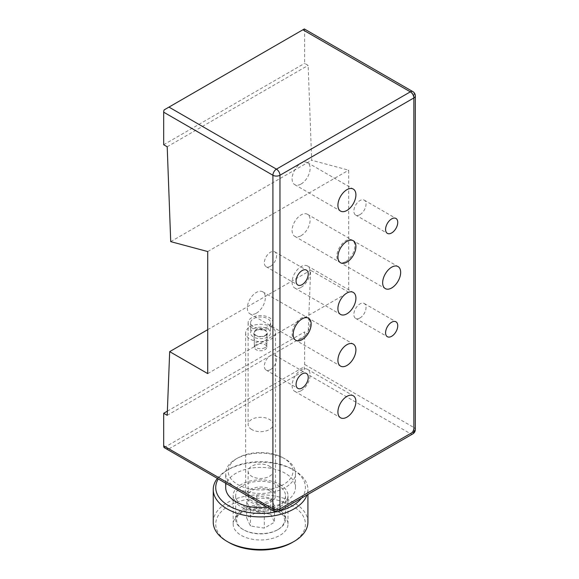 <?xml version="1.0" encoding="UTF-8"?>
<svg xmlns="http://www.w3.org/2000/svg" width="579" height="579" viewBox="0 0 579 579"><rect width="100%" height="100%" fill="white"/><g stroke="black" fill="none" stroke-linecap="round" stroke-linejoin="round"><path stroke-width="0.43" stroke-dasharray="2.9 2.17" d="M359.95 317.98A8.605 4.972 120 0 0 365.573 310.395A8.605 4.972 120 0 0 364.256 303.497A8.605 4.972 120 0 0 359.95 303.924A8.605 4.972 120 0 0 354.326 311.509A8.605 4.972 120 0 0 355.644 318.399A8.605 4.972 120 0 0 359.95 317.98M270.444 369.648A8.605 4.972 120 0 0 276.067 362.063A8.605 4.972 120 0 0 274.75 355.166A8.605 4.972 120 0 0 270.444 355.593A8.605 4.972 120 0 0 264.827 363.178A8.605 4.972 120 0 0 266.145 370.075A8.605 4.972 120 0 0 270.444 369.648M270.444 266.304A8.605 4.972 120 0 0 276.067 258.719A8.605 4.972 120 0 0 274.75 251.822A8.605 4.972 120 0 0 270.444 252.249A8.605 4.972 120 0 0 264.827 259.833A8.605 4.972 120 0 0 266.145 266.731A8.605 4.972 120 0 0 270.444 266.304M359.95 214.628A8.605 4.972 120 0 0 365.573 207.043A8.605 4.972 120 0 0 364.256 200.146A8.605 4.972 120 0 0 359.95 200.573A8.605 4.972 120 0 0 354.326 208.158A8.605 4.972 120 0 0 355.644 215.055A8.605 4.972 120 0 0 359.95 214.628M301.102 287.358A12.724 7.346 120 0 0 309.41 276.154A12.724 7.346 120 0 0 307.463 265.956A12.724 7.346 120 0 0 301.102 266.586A12.724 7.346 120 0 0 292.793 277.797A12.724 7.346 120 0 0 294.74 287.987A12.724 7.346 120 0 0 301.102 287.358M301.102 235.689A12.724 7.346 120 0 0 309.41 224.478A12.724 7.346 120 0 0 307.463 214.281A12.724 7.346 120 0 0 301.102 214.91A12.724 7.346 120 0 0 292.793 226.121A12.724 7.346 120 0 0 294.74 236.319A12.724 7.346 120 0 0 301.102 235.689M301.102 184.013A12.724 7.346 120 0 0 309.41 172.803A12.724 7.346 120 0 0 307.463 162.612A12.724 7.346 120 0 0 301.102 163.242A12.724 7.346 120 0 0 292.793 174.445A12.724 7.346 120 0 0 294.74 184.643A12.724 7.346 120 0 0 301.102 184.013M301.102 339.033A12.724 7.346 120 0 0 309.41 327.823A12.724 7.346 120 0 0 307.463 317.632A12.724 7.346 120 0 0 301.102 318.262A12.724 7.346 120 0 0 292.793 329.473A12.724 7.346 120 0 0 294.74 339.663A12.724 7.346 120 0 0 301.102 339.033M301.102 390.709A12.724 7.346 120 0 0 309.41 379.498A12.724 7.346 120 0 0 307.463 369.308A12.724 7.346 120 0 0 301.102 369.938A12.724 7.346 120 0 0 292.793 381.148A12.724 7.346 120 0 0 294.74 391.339A12.724 7.346 120 0 0 301.102 390.709M256.352 313.196A12.724 7.346 120 0 0 264.661 301.985A12.724 7.346 120 0 0 262.714 291.794A12.724 7.346 120 0 0 256.352 292.424A12.724 7.346 120 0 0 248.044 303.635A12.724 7.346 120 0 0 249.99 313.825A12.724 7.346 120 0 0 256.352 313.196M345.851 261.527A12.724 7.346 120 0 0 354.167 250.316A12.724 7.346 120 0 0 352.213 240.119A12.724 7.346 120 0 0 345.851 240.748A12.724 7.346 120 0 0 337.543 251.959A12.724 7.346 120 0 0 339.497 262.157A12.724 7.346 120 0 0 345.851 261.527M251.771 429.553A12.456 7.194 180 0 1 248.123 424.472A12.456 7.194 180 0 1 255.809 417.828A12.456 7.194 180 0 1 269.387 419.384A12.456 7.194 180 0 1 273.042 424.472A12.456 7.194 180 0 1 265.348 431.116A12.456 7.194 180 0 1 251.771 429.553M251.771 327.837A12.456 7.194 180 0 1 248.123 322.749A12.456 7.194 180 0 1 255.809 316.105A12.456 7.194 180 0 1 269.387 317.661A12.456 7.194 180 0 1 273.042 322.749A12.456 7.194 180 0 1 265.348 329.393A12.456 7.194 180 0 1 251.771 327.837M168.967 448.884L302.868 371.573L410.337 433.628L276.436 510.931L168.967 448.884L165.442 448.537M304.322 28.95L304.156 29.051A4.987 2.881 -60 0 1 304.626 30.81L304.626 63.357L308.151 65.398L311.676 160.253L348.674 170.168L348.674 292.236L310.619 270.263L308.151 333.938L304.626 331.905L304.626 364.452A4.987 2.881 -60 0 1 304.156 366.76C304.576 369.12 304.149 370.726 302.868 371.573M164.154 109.88L304.156 29.051M163.676 144.736L304.626 63.357M167.201 146.769L308.151 65.398M170.725 241.631L311.676 160.253M207.723 251.547L348.674 170.168M207.723 373.607L348.674 292.236M207.723 329.668L310.619 270.263M167.201 415.317L308.151 333.938M167.367 411.155L304.626 331.905M164.154 447.596L304.156 366.76M256.179 344.621A6.231 3.597 0 0 0 254.355 347.161A6.231 3.597 0 0 0 258.198 350.483A6.231 3.597 0 0 0 264.987 349.702A6.231 3.597 0 0 0 266.81 347.161A6.231 3.597 0 0 0 262.967 343.839A6.231 3.597 0 0 0 256.179 344.621M256.179 330.377A6.231 3.597 0 0 0 254.355 332.918A6.231 3.597 0 0 0 258.198 336.24A6.231 3.597 0 0 0 264.987 335.465A6.231 3.597 0 0 0 266.81 332.918A6.231 3.597 0 0 0 262.967 329.596A6.231 3.597 0 0 0 256.179 330.377M243.665 510.323A23.92 13.809 180 0 1 277.493 510.323A23.92 13.809 180 0 1 277.493 529.85L278.202 529.445A24.919 14.388 0 0 0 285.498 519.276A24.919 14.388 0 0 0 270.118 505.981A24.919 14.388 0 0 0 242.963 509.1A24.919 14.388 0 0 0 235.667 519.276A24.919 14.388 0 0 0 242.963 529.445A24.919 14.388 0 0 0 278.202 529.445L277.493 529.85A23.92 13.809 180 0 1 243.665 529.85A23.92 13.809 180 0 1 243.665 510.323M242.963 485.506A24.919 14.388 180 0 1 270.118 482.387A24.919 14.388 180 0 1 285.498 495.675A24.919 14.388 180 0 1 278.202 505.843A24.919 14.388 180 0 1 251.047 508.963A24.919 14.388 180 0 1 235.667 495.675A24.919 14.388 180 0 1 242.963 485.506M250.012 326.817A14.953 8.634 180 0 1 266.304 324.949A14.953 8.634 180 0 1 275.532 332.918A14.953 8.634 180 0 1 271.153 339.026A14.953 8.634 180 0 1 254.861 340.893A14.953 8.634 180 0 1 245.634 332.918A14.953 8.634 180 0 1 250.012 326.817M250.012 489.573A14.953 8.634 180 0 1 266.304 487.699A14.953 8.634 180 0 1 275.532 495.675A14.953 8.634 180 0 1 271.153 501.776A14.953 8.634 180 0 1 254.861 503.65A14.953 8.634 180 0 1 245.634 495.675A14.953 8.634 180 0 1 250.012 489.573M270.74 514.21L274.482 522.229L264.321 528.106L250.425 525.971L246.683 517.952L256.837 512.068L270.74 514.21L270.74 497.933L274.482 505.952L274.482 522.229M274.482 505.952L264.321 511.829L250.425 509.694L246.683 501.675L256.837 495.79L270.74 497.933M256.837 495.79L256.837 512.068M246.683 501.675L246.683 517.952M250.425 509.694L250.425 525.971M264.321 511.829L264.321 528.106M267.628 326.817A9.966 5.754 180 0 1 256.765 328.061A9.966 5.754 180 0 1 250.613 322.749A9.966 5.754 180 0 1 253.53 318.682A9.966 5.754 180 0 1 264.393 317.43A9.966 5.754 180 0 1 270.545 322.749A9.966 5.754 180 0 1 267.628 326.817M267.628 336.992A9.966 5.754 180 0 1 256.765 338.237A9.966 5.754 180 0 1 250.613 332.918A9.966 5.754 180 0 1 253.53 328.85A9.966 5.754 180 0 1 264.393 327.605A9.966 5.754 180 0 1 270.545 332.918A9.966 5.754 180 0 1 267.628 336.992M264.987 347.668A6.231 3.597 180 0 1 258.263 348.464A6.231 3.597 180 0 1 254.355 345.214A6.231 3.597 180 0 1 256.179 342.587A6.231 3.597 180 0 1 263.032 341.82A6.231 3.597 180 0 1 266.81 345.214A6.231 3.597 180 0 1 264.987 347.668M265.334 335.668A6.731 3.887 180 0 1 258.082 336.529A6.731 3.887 180 0 1 253.855 333.012A6.731 3.887 180 0 1 255.824 330.175A6.731 3.887 180 0 1 263.228 329.35A6.731 3.887 180 0 1 267.303 333.012A6.731 3.887 180 0 1 265.334 335.668M228.864 542.465A44.851 25.896 180 0 1 228.864 505.843A44.851 25.896 180 0 1 292.294 505.843A44.851 25.896 180 0 1 292.294 542.465M307.919 522.12A47.34 27.329 -0 0 0 294.052 502.796A47.34 27.329 -0 0 0 242.463 496.869A47.34 27.329 -0 0 0 213.238 522.12M301.485 498.157A44.851 25.896 -0 0 0 292.294 469.229A44.851 25.896 -0 0 0 228.864 469.229A44.851 25.896 -0 0 0 218.232 479.014M217.313 478.478A47.34 27.329 180 0 1 227.106 470.242A47.34 27.329 180 0 1 294.052 470.242L292.294 469.229L294.052 470.242A47.34 27.329 180 0 1 294.06 470.242A47.34 27.329 180 0 1 307.919 489.573A47.34 27.329 180 0 1 306.986 494.98M283.486 458.04A32.388 18.702 -0 0 0 237.679 458.04A32.388 18.702 -0 0 0 237.679 484.485A32.388 18.702 -0 0 0 283.486 484.485A32.388 18.702 -0 0 0 283.486 458.04L285.244 459.053A34.885 20.142 180 0 1 295.464 473.296A34.885 20.142 180 0 1 273.932 491.904A34.885 20.142 180 0 1 235.914 487.54A34.885 20.142 180 0 1 225.694 473.296A34.885 20.142 180 0 1 235.914 459.053A34.885 20.142 180 0 1 285.244 459.053L283.486 458.04M269.387 490.587A12.456 7.194 180 0 1 273.042 495.675A12.456 7.194 180 0 1 265.348 502.319A12.456 7.194 180 0 1 251.771 500.763A12.456 7.194 180 0 1 248.123 495.675A12.456 7.194 180 0 1 255.809 489.031A12.456 7.194 180 0 1 269.387 490.587M269.387 466.175A12.456 7.194 180 0 1 273.042 471.263A12.456 7.194 180 0 1 265.348 477.907A12.456 7.194 180 0 1 251.771 476.351A12.456 7.194 180 0 1 248.123 471.263A12.456 7.194 180 0 1 255.809 464.619A12.456 7.194 180 0 1 269.387 466.175M267.237 507.305A34.885 20.142 -0 0 0 295.464 487.54A34.885 20.142 -0 0 0 285.244 473.296A34.885 20.142 -0 0 0 247.233 468.932A34.885 20.142 -0 0 0 225.694 487.54M279.961 512.965A27.408 15.821 180 0 1 287.987 524.154A27.408 15.821 180 0 1 271.066 538.774A27.408 15.821 180 0 1 241.197 535.343A27.408 15.821 180 0 1 233.171 524.154A27.408 15.821 180 0 1 250.092 509.534A27.408 15.821 180 0 1 279.961 512.965M279.961 484.485A27.408 15.821 180 0 1 287.987 495.675A27.408 15.821 180 0 1 271.066 510.294A27.408 15.821 180 0 1 241.197 506.864A27.408 15.821 180 0 1 233.171 495.675A27.408 15.821 180 0 1 250.092 481.055A27.408 15.821 180 0 1 279.961 484.485M276.089 511.836A44.851 25.896 -0 0 0 278.969 511.156M304.626 30.81L413.862 93.878L413.862 427.519L304.626 364.452M273.947 511.177A4.987 2.881 120 0 0 276.436 510.931A4.987 2.881 -120 0 0 278.926 511.177M412.827 433.874A4.987 2.881 60 0 1 410.337 433.628A4.987 2.881 120 0 0 413.862 427.519A4.987 2.881 0 0 1 415.324 429.553M415.324 95.911A4.987 2.881 0 0 0 413.862 93.878A4.987 2.881 120 0 0 412.827 91.598M364.256 303.497L395.964 321.801M274.75 355.166L306.465 373.477M274.75 251.822L306.465 270.132M364.256 200.146L395.964 218.457M307.463 265.956L353.27 292.402M307.463 214.281L353.27 240.726M307.463 162.612L353.27 189.058M307.463 317.632L353.27 344.078M307.463 369.308L353.27 395.754M262.714 291.794L308.52 318.24M352.213 240.119L398.026 266.564M248.123 322.749L248.123 424.472M273.042 322.749L273.042 424.472M339.497 262.157L385.303 288.603M249.99 313.825L295.797 340.271M294.74 391.339L340.553 417.785M294.74 339.663L340.553 366.109M294.74 184.643L340.553 211.089M294.74 236.319L340.553 262.765M294.74 287.987L340.553 314.44M355.644 215.055L387.358 233.366M266.145 266.731L297.859 285.034M266.145 370.075L297.859 388.386M355.644 318.399L387.358 336.71M254.355 347.161L254.355 332.918M285.498 495.675L285.498 519.276M275.532 332.918L275.532 495.675M245.634 332.918L245.634 495.675M235.667 495.675L235.667 519.276M243.665 529.85L242.963 529.445M266.81 347.161L266.81 332.918M250.613 322.749L250.613 332.918M254.355 345.214L253.855 333.012M266.81 345.214L267.303 333.012M270.545 322.749L270.545 332.918M228.864 469.229L227.106 470.242M237.679 458.04L235.914 459.053M273.042 471.263L273.042 495.675M225.694 483.32L225.694 473.296M287.987 495.675L287.987 524.154M307.919 489.573L307.919 494.437M233.171 495.675L233.171 524.154M295.464 487.54L295.464 473.296M248.123 471.263L248.123 495.675"/><path stroke-width="0.87" d="M391.665 336.283A8.605 4.972 120 0 0 397.288 328.698A8.605 4.972 120 0 0 395.964 321.801A8.605 4.972 120 0 0 391.665 322.228A8.605 4.972 120 0 0 386.041 329.813A8.605 4.972 120 0 0 387.358 336.71A8.605 4.972 120 0 0 391.665 336.283M302.158 387.959A8.605 4.972 120 0 0 307.782 380.374A8.605 4.972 120 0 0 306.465 373.477A8.605 4.972 120 0 0 302.158 373.904A8.605 4.972 120 0 0 296.535 381.489A8.605 4.972 120 0 0 297.859 388.386A8.605 4.972 120 0 0 302.158 387.959M302.158 284.615A8.605 4.972 120 0 0 307.782 277.03A8.605 4.972 120 0 0 306.465 270.132A8.605 4.972 120 0 0 302.158 270.552A8.605 4.972 120 0 0 296.535 278.137A8.605 4.972 120 0 0 297.859 285.034A8.605 4.972 120 0 0 302.158 284.615M391.665 232.939A8.605 4.972 120 0 0 397.288 225.354A8.605 4.972 120 0 0 395.964 218.457A8.605 4.972 120 0 0 391.665 218.884A8.605 4.972 120 0 0 386.041 226.469A8.605 4.972 120 0 0 387.358 233.366A8.605 4.972 120 0 0 391.665 232.939M346.908 313.811A12.724 7.346 120 0 0 355.224 302.6A12.724 7.346 120 0 0 353.27 292.402A12.724 7.346 120 0 0 346.908 293.032A12.724 7.346 120 0 0 338.599 304.243A12.724 7.346 120 0 0 340.553 314.44A12.724 7.346 120 0 0 346.908 313.811M346.908 262.135A12.724 7.346 120 0 0 355.224 250.924A12.724 7.346 120 0 0 353.27 240.726A12.724 7.346 120 0 0 346.908 241.363A12.724 7.346 120 0 0 338.599 252.567A12.724 7.346 120 0 0 340.553 262.765A12.724 7.346 120 0 0 346.908 262.135M346.908 210.459A12.724 7.346 120 0 0 355.224 199.248A12.724 7.346 120 0 0 353.27 189.058A12.724 7.346 120 0 0 346.908 189.688A12.724 7.346 120 0 0 338.599 200.899A12.724 7.346 120 0 0 340.553 211.089A12.724 7.346 120 0 0 346.908 210.459M346.908 365.479A12.724 7.346 120 0 0 355.224 354.276A12.724 7.346 120 0 0 353.27 344.078A12.724 7.346 120 0 0 346.908 344.708A12.724 7.346 120 0 0 338.599 355.919A12.724 7.346 120 0 0 340.553 366.109A12.724 7.346 120 0 0 346.908 365.479M346.908 417.155A12.724 7.346 120 0 0 355.224 405.944A12.724 7.346 120 0 0 353.27 395.754A12.724 7.346 120 0 0 346.908 396.383A12.724 7.346 120 0 0 338.599 407.594A12.724 7.346 120 0 0 340.553 417.785A12.724 7.346 120 0 0 346.908 417.155M302.158 339.641A12.724 7.346 120 0 0 310.467 328.438A12.724 7.346 120 0 0 308.52 318.24A12.724 7.346 120 0 0 302.158 318.87A12.724 7.346 120 0 0 293.85 330.081A12.724 7.346 120 0 0 295.797 340.271A12.724 7.346 120 0 0 302.158 339.641M391.665 287.973A12.724 7.346 120 0 0 399.973 276.762A12.724 7.346 120 0 0 398.026 266.564A12.724 7.346 120 0 0 391.665 267.194A12.724 7.346 120 0 0 383.349 278.405A12.724 7.346 120 0 0 385.303 288.603A12.724 7.346 120 0 0 391.665 287.973M273.947 511.177A4.987 4.987 0 0 0 278.926 511.177A4.987 2.881 -120 0 0 279.961 508.898L413.862 431.587L413.862 97.945L279.961 175.249L279.961 508.898A4.987 2.881 0 0 1 272.912 508.898A4.987 2.881 120 0 0 273.947 511.177L164.154 447.596A4.987 2.881 -60 0 1 163.676 445.83L272.912 508.898L272.912 175.249L163.676 112.188A4.987 2.881 -60 0 1 164.154 109.88L304.156 29.051M163.676 112.188L163.676 144.736L167.201 146.769L170.725 241.631L207.723 251.547L207.723 373.607L169.676 351.641L207.723 329.668M169.676 351.641L167.201 415.317L163.676 413.283L167.367 411.155M163.676 413.283L163.676 445.83M294.06 541.452L292.294 542.465A44.851 25.896 180 0 1 228.864 542.465L227.106 541.452A47.34 27.329 -0 0 0 294.06 541.452A47.34 27.329 -0 0 0 307.919 522.12L307.919 494.437M306.986 494.98A47.34 27.329 180 0 1 274.258 515.737A47.34 27.329 180 0 1 227.106 508.898A47.34 27.329 180 0 1 213.238 489.573L213.238 522.12A47.34 27.329 -0 0 0 227.106 541.452L228.864 542.465M218.232 479.014A44.851 25.896 -0 0 0 228.864 505.843A44.851 25.896 -0 0 0 276.089 511.836M213.238 489.573A47.34 27.329 180 0 1 217.313 478.478M225.694 483.32L225.694 487.54A34.885 20.142 -0 0 0 235.914 501.776A34.885 20.142 -0 0 0 267.237 507.305M278.969 511.156A44.851 25.896 -0 0 0 301.485 498.157M168.967 107.101L276.436 169.148L410.337 91.844L302.868 29.79M415.324 429.553A4.987 2.881 0 0 1 413.862 431.587A4.987 2.881 60 0 1 412.827 433.874A4.987 4.987 0 0 0 415.324 429.553L415.324 95.911A4.987 4.987 0 0 0 412.827 91.598A4.987 2.881 120 0 0 410.337 91.844A4.987 2.881 -120 0 1 413.862 97.945A4.987 2.881 0 0 0 415.324 95.911M272.912 175.249A4.987 2.881 -0 0 0 279.961 175.249A4.987 2.881 60 0 0 276.436 169.148A4.987 2.881 120 0 0 272.912 175.249M278.926 511.177L412.827 433.874M412.827 91.598L304.322 28.95"/></g></svg>
